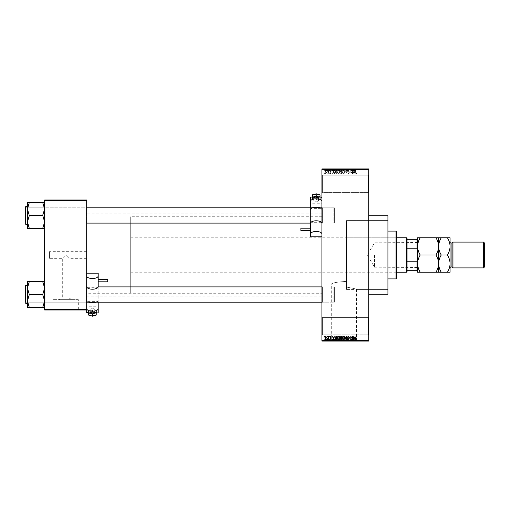 <?xml version="1.0" encoding="UTF-8"?>
<svg xmlns="http://www.w3.org/2000/svg" width="510" height="510" viewBox="0 0 510 510"><rect width="100%" height="100%" fill="white"/><g stroke="black" fill="none" stroke-linecap="round" stroke-linejoin="round"><path stroke-width="0.38" stroke-dasharray="2.55 1.91" d="M368.316 317.634L368.794 317.156L368.794 335.325L368.794 317.156L368.794 335.325L368.794 317.156L368.316 317.634L368.316 334.847L368.794 335.325L368.316 334.847L368.316 317.634L368.316 334.847L368.316 317.634L322.416 317.634L321.938 317.156L321.938 335.325L321.938 317.156L321.938 335.325L321.938 317.156L322.416 317.634L322.416 334.847L321.938 335.325L322.416 334.847L368.316 334.847L322.416 334.847L322.416 317.634L322.416 334.847L322.416 317.634L368.316 317.634M368.316 175.153L368.794 174.675L368.794 192.844L368.794 174.675L368.794 192.844L368.794 174.675L368.316 175.153L368.316 192.366L368.794 192.844L368.316 192.366L368.316 175.153L368.316 192.366L368.316 175.153L322.416 175.153L321.938 174.675L321.938 192.844L321.938 174.675L321.938 192.844L321.938 174.675L322.416 175.153L322.416 192.366L321.938 192.844L322.416 192.366L368.316 192.366L322.416 192.366L322.416 175.153L322.416 192.366L322.416 175.153L368.316 175.153M86.7 251.653L86.7 258.347L86.7 251.653L49.406 251.653L49.406 258.347L62.316 258.347L65.662 255L62.316 258.347L62.316 297.955L69.009 297.955L72.012 299.657L59.313 299.657L72.012 299.657M86.7 258.347L69.009 258.347L65.662 255L69.009 258.347L69.009 297.955L62.316 297.955L59.313 299.657M78.304 299.657L53.021 299.657L78.304 299.657L78.304 309.793L53.021 309.793L78.304 309.793M53.021 299.657L53.021 309.793M82.397 309.793L48.928 309.793L82.397 309.984M331.29 340.871L356.573 340.871L331.29 340.871L331.29 284.166C332.456 282.82 337.543 281.902 346.551 281.412C337.543 281.909 332.456 282.827 331.29 284.166L321.938 284.166L321.938 225.834L346.551 225.834L346.551 287.13L346.551 220.575L387.919 220.575L387.919 289.425L387.919 220.575L346.551 220.575L346.551 287.13C352.786 288.169 356.127 288.934 356.573 289.425C356.127 288.934 352.786 288.169 346.551 287.13L346.551 225.834M356.573 340.871L356.573 289.425L387.919 289.425L387.919 220.575L387.919 289.425L346.551 289.425L346.551 220.575L346.551 289.425M360.666 340.871L327.197 340.871L360.666 341.062M44.625 307.479L44.625 286.416L44.625 307.479L42.712 307.479L44.625 301.008L42.712 294.385L44.625 301.008L42.712 307.479L44.625 307.479L44.625 301.008L44.625 307.479L42.712 307.479L44.625 301.008L44.625 294.538L44.625 302.666L45.103 302.188L86.222 302.188L86.7 302.666L86.222 302.188L86.222 286.894L86.222 302.188L45.103 302.188L45.103 286.894L45.103 302.188L44.625 302.666L44.625 286.416L45.103 286.888L45.103 302.188L45.103 286.888L86.222 286.888L86.222 302.188L86.222 286.888L86.7 286.416L86.7 302.666L86.7 286.416L86.7 302.666L86.7 286.416L86.222 286.894L45.103 286.894L44.625 286.416L44.625 302.666L44.625 286.416L44.625 302.666L44.625 286.416L44.625 294.538L44.625 288.073L42.712 281.603L29.325 281.603L27.412 288.073L29.325 294.385L27.412 301.008L29.325 307.479L27.412 307.479L27.412 281.603L29.325 281.603L27.412 281.603L29.325 281.603L27.412 288.073L27.412 303.622L27.412 294.544L27.412 301.008L29.325 294.538L27.412 301.008L29.325 307.479L27.412 301.008L27.412 288.073L29.325 281.603L44.625 281.603L44.625 288.073L44.625 281.603L42.712 281.603L44.625 288.073L44.625 301.008L42.712 294.538L29.325 294.538L27.412 288.073L29.325 294.697L42.712 294.538L44.625 288.073L42.712 294.697L44.625 288.073L42.712 281.603L29.325 281.603M44.625 228.397L44.625 221.926L42.712 228.238L44.625 221.926L42.712 215.615L44.625 221.926L44.625 228.397L42.712 228.397L44.625 228.397L44.625 208.992L42.712 202.68L44.625 208.992L42.712 215.303L44.625 208.992L44.625 223.584L45.103 223.106L86.222 223.106L86.7 223.584L86.222 223.112L45.103 223.112L44.625 223.584L44.625 207.334L45.103 207.812L45.103 223.112L45.103 207.812L45.103 223.106L45.103 207.812L86.222 207.812L86.222 223.112L86.222 207.812L86.7 207.334L86.7 223.584L86.7 207.334L86.7 223.584L86.7 207.334L86.222 207.812L45.103 207.812L44.625 207.334L44.625 223.584L44.625 207.334L44.625 223.584L44.625 207.334L44.625 221.926L42.712 215.462L29.325 215.462L27.412 221.926L27.412 215.462L27.412 224.547L27.412 206.378L27.412 215.456L27.412 208.992L29.325 215.303L27.412 221.926L29.325 228.397L27.412 228.397L29.325 228.397L27.412 228.397L27.412 202.521L29.325 202.521L27.412 208.992L29.325 215.303L27.412 208.992L29.325 202.521L27.412 208.992L27.412 221.926L29.325 228.238L27.412 221.926L29.325 215.303L42.712 215.462L44.625 208.992L42.712 202.521L27.412 202.521L44.625 202.521L44.625 228.397L42.712 228.397L44.625 221.926L44.625 202.521L29.325 202.521M322.416 223.106L321.938 223.59L321.938 207.328L321.938 223.59L321.938 207.334L321.938 223.59L322.416 223.112L322.416 207.812L321.938 207.328L322.416 207.812L322.416 223.112L334.369 223.112L334.369 207.812L322.416 207.812L334.369 207.812L334.369 223.106L322.416 223.106M322.416 302.188L321.938 302.672L321.938 286.41L321.938 302.672L322.416 302.188L322.416 286.888L321.938 286.41L321.938 302.666L321.938 286.41L322.416 286.894L322.416 302.188L322.416 286.894L334.369 286.894L334.369 302.188L322.416 302.188L322.416 286.888L334.369 286.888L334.369 302.188L322.416 302.188M368.794 215.794L368.794 294.206L368.794 215.794M321.938 296.119L321.938 213.881L321.938 296.119L86.7 296.119L86.7 213.881L86.7 296.119M321.938 213.881L86.7 213.881M321.938 293.25L321.938 216.75L321.938 293.25L86.7 293.25L86.7 216.75L86.7 293.25L86.7 216.75L86.7 293.25L130.688 293.25L130.688 216.75L130.688 293.25M321.938 216.75L130.688 216.75M321.938 225.834L321.938 284.166M325.782 173.763L326.63 172.501L325.782 171.239L324.934 172.476L325.782 173.763L326.63 172.501L325.782 171.239L324.934 172.476L325.782 173.763M328.281 173.719L328.587 171.284L328.281 171.672L327.924 171.239L328.281 173.719L328.587 171.284L328.281 171.672L327.63 171.373L328.23 171.959L328.281 173.719M330.671 173.763L331.411 172.979L330.652 173.413L330.238 173.037L331.372 171.934L330.684 171.239L329.976 171.934L331.067 171.883L329.938 172.973L330.671 173.763L331.411 172.979L330.652 173.413L330.321 172.813L331.372 171.934L330.684 171.239L329.976 171.934L331.067 171.883L329.938 172.973L330.671 173.763M336.084 173.719L336.976 173.719L336.976 170.372L335.644 170.436L334.936 172.029L336.084 173.719L336.976 173.719L336.976 170.372L335.644 170.436L334.936 172.029L336.084 173.719M341.031 173.719L341.974 173.719L341.974 170.372L341.031 170.372L340.195 171.213L340.521 171.915L340.106 172.737L341.031 173.719L341.974 173.719L341.974 170.372L341.031 170.372L340.195 171.213L340.521 171.915L340.106 172.737L341.031 173.719M345.914 173.719L347.112 170.372L346.086 173.33L344.958 170.372L345.914 173.719L347.112 170.372L346.086 173.33L344.958 170.372L345.914 173.719M352.41 173.719L352.71 170.372L351.103 173.056L350.797 170.372L350.797 173.719L352.41 171.041L352.71 173.719L352.71 170.372L351.103 173.056L350.797 170.372L350.797 173.719L352.41 171.041L352.41 173.719M356.745 173.527L356.93 172.718L356.254 173.368L355.929 173.119L355.578 170.372L355.578 172.641L356.267 173.763L356.93 172.718L356.254 173.368L355.929 173.119L355.884 170.372L355.578 172.641L356.267 173.763L356.745 173.527M321.938 340.584L321.938 341.062L368.794 341.062L368.794 340.584L321.938 340.584L321.938 169.416L368.794 169.416L368.794 168.938L321.938 168.938L321.938 169.416M368.794 340.584L368.794 169.416M354.954 173.719L354.029 170.372L353.06 173.719L353.64 172.718L354.692 172.718L355.279 173.719L354.348 170.372L353.06 173.719L353.64 172.718L354.692 172.718L354.954 173.719M348.356 173.763L349.363 172.635L348.33 173.368L347.712 172.801L349.28 171.245L348.413 170.327L347.495 171.328L348.4 170.722L348.878 171.596L347.871 171.998L347.406 172.794L348.356 173.763L349.363 172.635L348.33 173.368L347.712 172.801L349.28 171.245L348.413 170.327L347.495 171.328L348.4 170.722L348.974 171.258L347.406 172.794L348.356 173.763M344.454 173.234L344.76 172.087L343.581 170.327L342.408 172.048L342.714 173.253L343.581 173.763L344.454 173.234L344.76 172.087L343.581 170.327L342.408 172.048L342.714 173.253L343.581 173.763L344.454 173.234M339.456 173.234L339.756 172.087L338.583 170.327L337.41 172.048L337.716 173.253L338.583 173.763L339.456 173.234L339.756 172.087L338.583 170.327L337.41 172.048L337.716 173.253L338.583 173.763L339.456 173.234M334.439 173.719L333.514 170.372L332.545 173.719L333.126 172.718L334.178 172.718L334.758 173.719L333.833 170.372L332.545 173.719L333.126 172.718L334.178 172.718L334.439 173.719M329.154 173.719L329.46 173.241L329.154 173.719M327.069 173.719L327.369 173.241L327.069 173.719M324.201 173.719L324.5 173.241L324.201 173.719M326.113 168.938L326.413 170.85L326.113 168.938M326.674 170.85L327.324 170.85L327.63 168.938L326.674 168.938L327.324 168.938L327.324 170.85L327.63 168.938L327.63 170.85L327.324 168.938L327.324 170.85L326.967 170.85L326.967 168.938L326.674 170.85L326.674 168.938M328.198 168.938L328.504 170.85L328.198 168.938M328.982 168.938L330.454 168.938L328.982 168.938L328.982 170.85L329.715 170.85L329.715 168.938L329.728 170.85L330.454 170.85L330.454 168.938M333.221 168.938L331.589 168.938L333.221 168.938L333.221 170.85L333.483 168.938M336.453 170.85L338.799 170.85L337.626 170.85L337.626 168.938L338.799 168.938L336.453 168.938L338.5 168.938L336.759 168.938L337.626 168.938L337.626 170.85L336.453 170.85L336.453 168.938M341.451 170.85L343.804 170.85L342.624 170.85L342.624 168.938L343.804 168.938L341.451 168.938L343.498 168.938L341.757 168.938L342.624 168.938L342.624 170.85L341.451 170.85L341.451 168.938M354.973 170.85L355.974 170.85L355.298 170.85L355.311 168.938L355.974 168.938L354.622 168.938L355.311 168.938L355.298 170.85L354.973 170.85L354.973 168.938M353.736 168.938L352.104 168.938L353.736 168.938L353.736 170.85L353.997 168.938M351.428 170.85L349.841 170.85L351.454 170.85L351.454 168.938L349.841 168.938L351.454 168.938L351.753 170.85L351.753 168.938L351.753 170.85L351.428 170.85L351.428 168.938M346.449 168.938L348.406 168.938L346.449 168.938L346.449 170.85L347.399 170.85L347.399 168.938M344.001 168.938L346.156 168.938L344.001 168.938L344.001 170.85L344.958 170.85L344.958 168.938M339.15 168.938L341.018 168.938L339.15 168.938L339.15 170.85L341.018 170.85L341.018 168.938L341.018 170.85L340.074 170.85L340.074 168.938L340.712 168.938L339.539 168.938L340.712 168.938L340.068 168.938L340.068 170.85L339.239 170.85L339.239 168.938M333.98 168.938L336.02 168.938L333.98 168.938L333.98 170.85L335.127 170.85L335.127 168.938M323.977 168.938L325.673 168.938L323.977 168.938L323.977 170.85L324.825 170.85L324.825 168.938L325.374 168.938L324.284 168.938L324.838 168.938L324.825 170.85L325.673 170.85L325.673 168.938M326.113 341.062L326.413 339.15L326.113 341.062M328.198 341.062L328.504 339.15L328.198 341.062M333.483 341.062L331.589 341.062L333.483 341.062L333.483 339.15L333.801 341.062M338.799 339.15L337.626 339.15L338.5 339.15L338.799 341.062L336.453 341.062L338.5 341.062L337.633 341.062L338.5 341.062L338.5 339.15L338.799 341.062M343.804 339.15L342.624 339.15L343.498 339.15L343.804 341.062L341.451 341.062L343.498 341.062L342.631 341.062L343.498 341.062L343.498 339.15L343.804 341.062M347.399 341.062L348.406 341.062L346.449 341.062L347.399 341.062L347.399 339.15L348.406 339.15L348.406 341.062M353.997 341.062L352.104 341.062L353.997 341.062L353.997 339.15L354.322 339.15L354.322 341.062M355.789 341.062L354.622 341.062L355.789 341.062L355.789 339.15L355.974 341.062M351.428 339.15L349.841 339.15L351.454 339.15L351.454 341.062L349.841 341.062L351.454 341.062L351.753 339.15L351.753 341.062L351.753 339.15L351.428 339.15L351.428 341.062M344.958 341.062L346.156 341.062L344.001 341.062L344.958 341.062L344.958 339.15L345.257 341.062M339.239 339.15L340.074 339.15L340.068 341.062L341.018 341.062L339.15 341.062L340.712 341.062L339.539 341.062L340.712 341.062L340.068 341.062L340.074 339.15L341.018 339.15L341.018 341.062L341.018 339.15L339.239 339.15L339.239 341.062M335.127 341.062L333.98 341.062L335.127 341.062L335.127 339.15L336.02 339.15L336.02 341.062L336.02 339.15L334.688 339.15L334.688 341.062M330.454 339.15L329.281 339.15L330.416 339.15L329.728 339.15L329.728 341.062L330.454 341.062L328.982 341.062L329.715 341.062L329.715 339.15L330.454 339.15L330.454 341.062M326.674 339.15L327.324 339.15L327.63 341.062L326.674 341.062L327.324 341.062L327.324 339.15L327.63 341.062L327.63 339.15L327.324 341.062L327.324 339.15L326.967 339.15L326.967 341.062L326.674 339.15L326.674 341.062M325.673 339.15L324.825 339.15L324.825 341.062L325.673 341.062L323.977 341.062L325.374 341.062L324.284 341.062L324.838 341.062L324.825 339.15L325.673 339.15L325.673 341.062M49.406 258.347L49.406 251.653M44.625 309.506L44.625 309.984L86.7 309.984L86.7 309.506L44.625 309.506L44.625 200.494L86.7 200.494L86.7 200.016L44.625 200.016L44.625 200.494M86.7 309.506L86.7 200.494M387.919 294.206L387.919 215.794M355.974 339.15L355.668 341.062M355.668 339.15L355.298 339.15L355.298 341.062L355.311 339.15L354.973 339.15L354.973 341.062M354.973 339.15L354.928 341.062L354.622 339.15L354.622 341.062L354.622 339.15L355.789 339.15M354.322 339.15L353.392 339.15L353.392 341.062M353.392 339.15L353.073 341.062M353.073 339.15L352.104 339.15L352.104 341.062M352.104 339.15L352.423 341.062M352.423 339.15L352.684 341.062M352.684 339.15L353.736 339.15L353.736 341.062M353.213 339.15L352.786 339.15L353.213 339.15L353.213 341.062L353.634 341.062L352.786 341.062L353.213 341.062M353.353 339.15L353.353 341.062M353.634 339.15L353.634 341.062M352.786 339.15L352.786 341.062M350.147 339.15L350.147 341.062L350.147 339.15M349.841 339.15L349.841 341.062L349.841 339.15M350.172 339.15L350.172 341.062M348.406 339.15L348.107 341.062M348.107 339.15L347.374 339.15L347.374 341.062M347.374 339.15L346.755 339.15L346.755 341.062M346.755 339.15L348.324 339.15L348.324 341.062M348.324 339.15L347.457 339.15L347.457 341.062M347.457 339.15L346.539 339.15L346.539 341.062M346.539 339.15L346.845 341.062M346.845 339.15L347.444 339.15L347.444 341.062L347.444 339.15L348.018 339.15L348.018 341.062M348.018 339.15L347.922 341.062M347.922 339.15L346.915 339.15L346.915 341.062M346.915 339.15L346.449 339.15L346.449 341.062M346.449 339.15L347.399 339.15M345.257 339.15L346.156 339.15L346.156 341.062M346.156 339.15L345.844 341.062M345.844 339.15L345.13 339.15L345.13 341.062M345.13 339.15L344.32 339.15L344.32 341.062M344.32 339.15L344.001 341.062M344.001 339.15L344.958 339.15M341.451 339.15L342.624 339.15L342.624 341.062L341.757 341.062L342.624 341.062L342.624 339.15L341.451 339.15L341.451 341.062M341.757 339.15L341.757 341.062L341.757 339.15L342.624 339.15L341.757 339.15M343.498 339.15L342.631 339.15L343.498 339.15M342.624 339.15L342.624 341.062L342.631 339.15M341.885 339.15L341.885 341.062M339.564 339.15L339.564 341.062M339.15 339.15L339.15 341.062M340.113 339.15L339.456 339.15L340.113 339.15L340.113 341.062M340.183 339.15L339.539 339.15L340.183 339.15L340.183 341.062M340.712 339.15L340.712 341.062L340.712 339.15M339.539 339.15L339.539 341.062M339.826 339.15L339.826 341.062M339.456 339.15L339.456 341.062M339.756 339.15L339.756 341.062M336.453 339.15L337.626 339.15L337.626 341.062L336.759 341.062L337.626 341.062L337.626 339.15L336.453 339.15L336.453 341.062M336.759 339.15L336.759 341.062L336.759 339.15L337.626 339.15L336.759 339.15M338.5 339.15L337.633 339.15L338.5 339.15M337.626 339.15L337.626 341.062L337.633 339.15M336.887 339.15L336.887 341.062M334.688 339.15L333.98 339.15L333.98 341.062M333.98 339.15L335.127 339.15M335.178 339.15L334.279 339.15L335.178 339.15L335.178 341.062L335.714 341.062L334.279 341.062L335.178 341.062L335.166 339.15L335.166 341.062M335.714 339.15L335.714 341.062L335.714 339.15M334.745 339.15L334.745 341.062M334.279 339.15L334.279 341.062M334.401 339.15L334.401 341.062M333.801 339.15L332.877 339.15L332.877 341.062M332.877 339.15L332.558 341.062M332.558 339.15L331.589 339.15L331.589 341.062M331.589 339.15L331.908 341.062M331.908 339.15L332.169 341.062M332.169 339.15L333.221 339.15L333.221 341.062M332.698 339.15L332.271 339.15L332.698 339.15L332.698 341.062L333.119 341.062L332.271 341.062L332.698 341.062M332.832 339.15L332.832 341.062M333.119 339.15L333.119 341.062M332.271 339.15L332.271 341.062M330.155 339.15L330.155 341.062M329.696 339.15L329.696 341.062M329.281 339.15L329.281 341.062M329.364 339.15L329.364 341.062M330.416 339.15L330.416 341.062M329.02 339.15L329.715 339.15L329.02 339.15L329.02 341.062M329.326 339.15L329.326 341.062M329.715 339.15L328.982 339.15L329.715 339.15L329.715 341.062M330.11 339.15L330.11 341.062M330.008 339.15L330.008 341.062M328.982 339.15L328.982 341.062M326.763 339.15L326.763 341.062M327.273 339.15L327.273 341.062M323.977 339.15L324.825 339.15L323.977 339.15L323.977 341.062M324.284 339.15L325.374 339.15L324.284 339.15L324.284 341.062M324.838 339.15L324.838 341.062M325.374 339.15L325.374 341.062M324.819 339.15L324.819 341.062M355.789 170.85L355.789 168.938M355.974 170.85L355.974 168.938M355.668 170.85L355.668 168.938M354.928 170.85L354.928 168.938M354.622 170.85L354.622 168.938L354.622 170.85M353.997 170.85L354.322 170.85L354.322 168.938M354.322 170.85L353.392 170.85L353.392 168.938M353.392 170.85L353.073 168.938M353.073 170.85L352.104 170.85L352.104 168.938M352.104 170.85L352.423 168.938M352.423 170.85L352.684 168.938M352.684 170.85L353.736 170.85M353.213 170.85L352.786 170.85L353.213 170.85L353.213 168.938L353.634 168.938L352.786 168.938L353.213 168.938M353.353 170.85L353.353 168.938M353.634 170.85L353.634 168.938M352.786 170.85L352.786 168.938M350.147 170.85L350.147 168.938L350.147 170.85M349.841 170.85L349.841 168.938L349.841 170.85M350.172 170.85L350.172 168.938M347.399 170.85L348.406 170.85L348.406 168.938M348.406 170.85L348.107 168.938M348.107 170.85L347.374 170.85L347.374 168.938M347.374 170.85L346.755 170.85L346.755 168.938M346.755 170.85L348.324 170.85L348.324 168.938M348.324 170.85L347.457 170.85L347.457 168.938M347.457 170.85L346.539 170.85L346.539 168.938M346.539 170.85L346.845 168.938M346.845 170.85L347.444 170.85L347.444 168.938L347.444 170.85L348.018 170.85L348.018 168.938M348.018 170.85L347.922 168.938M347.922 170.85L346.915 170.85L346.915 168.938M346.915 170.85L346.449 170.85M344.958 170.85L345.257 168.938M345.257 170.85L346.156 170.85L346.156 168.938M346.156 170.85L345.844 168.938M345.844 170.85L345.13 170.85L345.13 168.938M345.13 170.85L344.32 170.85L344.32 168.938M344.32 170.85L344.001 170.85M343.498 170.85L343.498 168.938L343.498 170.85L341.757 170.85L341.757 168.938L341.757 170.85L343.498 170.85M343.804 170.85L343.804 168.938M342.624 170.85L342.624 168.938L342.631 170.85M341.885 170.85L341.885 168.938M339.239 170.85L339.564 170.85L339.564 168.938M339.564 170.85L339.15 170.85M340.113 170.85L339.456 170.85L340.113 170.85L340.113 168.938M340.183 170.85L339.539 170.85L340.183 170.85L340.183 168.938M340.712 170.85L340.712 168.938L340.712 170.85M339.539 170.85L339.539 168.938M339.826 170.85L339.826 168.938M339.456 170.85L339.456 168.938M339.756 170.85L339.756 168.938M338.5 170.85L338.5 168.938L338.5 170.85L336.759 170.85L336.759 168.938L336.759 170.85L338.5 170.85M338.799 170.85L338.799 168.938M337.626 170.85L337.626 168.938L337.633 170.85M336.887 170.85L336.887 168.938M335.127 170.85L336.02 170.85L336.02 168.938L336.02 170.85L334.688 170.85L334.688 168.938M334.688 170.85L333.98 170.85M335.178 170.85L334.279 170.85L335.178 170.85L335.178 168.938L335.714 168.938L334.279 168.938L335.178 168.938L335.166 170.85L335.166 168.938M335.714 170.85L335.714 168.938L335.714 170.85M334.745 170.85L334.745 168.938M334.279 170.85L334.279 168.938M334.401 170.85L334.401 168.938M333.483 170.85L333.801 168.938M333.801 170.85L332.877 170.85L332.877 168.938M332.877 170.85L332.558 168.938M332.558 170.85L331.589 170.85L331.589 168.938M331.589 170.85L331.908 168.938M331.908 170.85L332.169 168.938M332.169 170.85L333.221 170.85M332.698 170.85L332.271 170.85L332.698 170.85L332.698 168.938L333.119 168.938L332.271 168.938L332.698 168.938M332.832 170.85L332.832 168.938M333.119 170.85L333.119 168.938M332.271 170.85L332.271 168.938M330.454 170.85L330.155 168.938M330.155 170.85L329.696 170.85L329.696 168.938M329.696 170.85L329.281 170.85L329.281 168.938M329.281 170.85L329.364 168.938M329.364 170.85L330.416 170.85L330.416 168.938M330.416 170.85L329.02 170.85L329.02 168.938M329.02 170.85L329.326 168.938M329.326 170.85L329.715 170.85L329.715 168.938M329.715 170.85L330.11 170.85L330.11 168.938M330.11 170.85L330.008 168.938M330.008 170.85L328.982 170.85M326.763 170.85L326.763 168.938M327.273 170.85L327.273 168.938M325.673 170.85L323.977 170.85M324.284 170.85L325.374 170.85L324.284 170.85L324.284 168.938M324.838 170.85L324.838 168.938M325.374 170.85L325.374 168.938M324.819 170.85L324.819 168.938M354.169 170.722L354.59 172.329L353.742 172.329L354.169 170.722L354.59 172.329L353.742 172.329L354.169 170.722M342.841 171.284L343.581 170.722L344.454 172.093L343.587 173.368L342.714 172.036L342.841 171.284L343.581 170.722L344.454 172.093L343.587 173.368L342.714 172.036L342.841 171.284M341.069 172.157L341.668 172.157L341.668 173.33L340.712 173.285L340.412 172.737L341.668 172.157L341.668 173.33L340.712 173.285L340.412 172.737L341.069 172.157M341.139 170.761L341.668 170.761L341.668 171.762L340.495 171.271L341.668 170.761L341.668 171.762L340.495 171.271L341.139 170.761M337.843 171.284L338.583 170.722L339.456 172.093L338.589 173.368L337.716 172.036L337.843 171.284L338.583 170.722L339.456 172.093L338.589 173.368L337.716 172.036L337.843 171.284M336.135 170.761L336.67 170.761L336.67 173.33L335.357 172.839L335.701 170.831L336.67 170.761L336.67 173.33L335.357 172.839L335.236 172.023L336.135 170.761M333.655 170.722L334.075 172.329L333.228 172.329L333.655 170.722L334.075 172.329L333.228 172.329L333.655 170.722M325.24 172.501L325.794 171.59L326.33 172.501L325.775 173.413L325.24 172.501L325.794 171.59L326.33 172.501L325.775 173.413L325.24 172.501M356.745 336.472L356.93 337.282L356.254 336.632L355.929 336.88L355.578 339.628L355.578 337.359L356.267 336.237L356.745 336.472M354.954 336.281L354.029 339.628L353.06 336.281L353.64 337.282L354.692 337.282L354.954 336.281M354.169 339.278L354.59 337.671L353.742 337.671L354.169 339.278M352.41 336.281L352.71 339.628L351.103 336.944L350.797 339.628L350.797 336.281L352.41 338.959L352.41 336.281M348.356 336.237L349.363 337.365L348.33 336.632L347.712 337.199L349.28 338.755L348.413 339.673L347.495 338.672L348.4 339.278L348.878 338.404L347.871 338.002L347.406 337.206L348.356 336.237M345.914 336.281L347.112 339.628L346.086 336.67L344.958 339.628L345.914 336.281M344.454 336.766L344.76 337.913L343.581 339.673L342.408 337.951L342.714 336.747L343.581 336.237L344.454 336.766M342.841 338.716L343.581 339.278L344.454 337.907L343.587 336.632L342.714 337.964L342.841 338.716M341.031 336.281L341.974 336.281L341.974 339.628L341.031 339.628L340.195 338.787L340.521 338.085L340.106 337.263L341.031 336.281M341.069 337.843L341.668 337.843L341.668 336.67L340.712 336.715L340.412 337.263L341.069 337.843M341.139 339.239L341.668 339.239L341.668 338.238L340.495 338.729L341.139 339.239M339.456 336.766L339.756 337.913L338.583 339.673L337.41 337.951L337.716 336.747L338.583 336.237L339.456 336.766M337.843 338.716L338.583 339.278L339.456 337.907L338.589 336.632L337.716 337.964L337.843 338.716M336.084 336.281L336.976 336.281L336.976 339.628L335.644 339.564L334.936 337.971L336.084 336.281M336.135 339.239L336.67 339.239L336.67 336.67L335.357 337.161L335.236 337.977L336.135 339.239M334.439 336.281L333.514 339.628L332.545 336.281L333.126 337.282L334.178 337.282L334.439 336.281M333.655 339.278L334.075 337.671L333.228 337.671L333.655 339.278M330.671 336.237L331.411 337.021L330.652 336.587L330.238 336.963L331.372 338.066L330.684 338.761L329.976 338.066L331.067 338.117L329.938 337.027L330.671 336.237M329.154 336.281L329.46 336.759L329.154 336.281M328.281 336.281L328.587 338.716L328.281 338.328L327.924 338.761L328.281 336.281M327.069 336.281L327.369 336.759L327.069 336.281M325.782 336.237L326.63 337.499L325.782 338.761L324.934 337.524L325.782 336.237M325.24 337.499L325.794 338.411L326.33 337.499L325.775 336.587L325.24 337.499M324.201 336.281L324.5 336.759L324.201 336.281M396.047 273.647L396.047 236.353L396.047 273.647L396.525 273.647L396.525 236.353L396.525 273.647M396.047 236.353L396.525 236.353M396.525 278.428L396.525 231.572M396.047 231.094L396.047 278.906M387.919 278.906L387.919 231.094L387.919 278.906M346.551 272.212L346.551 237.787L346.551 272.212L396.047 272.212L396.047 237.787L396.047 272.212M346.551 237.787L396.047 237.787M44.147 294.538L44.147 302.188L44.147 294.538M25.5 294.538L25.5 286.416M98.175 286.888L25.978 286.888L44.147 286.888L44.625 286.416L44.147 286.888L25.978 286.888L25.978 302.188L25.978 286.894M42.712 307.479L29.325 307.479M334.369 287.595L334.369 301.71L334.369 287.595M25.978 286.888L25.5 286.41L25.978 286.888L25.5 287.372L25.5 301.71L25.5 287.372L25.5 301.71L25.5 287.372L25.978 286.888L333.891 286.888L334.369 287.372L333.891 286.888L333.891 302.188L333.891 286.894M25.5 222.405L25.5 208.29L25.5 222.405M310.462 223.112L25.978 223.112L25.5 222.628L25.978 223.112L25.978 207.812L25.978 223.106M334.369 208.513L334.369 222.628L334.369 208.513M333.891 223.112L334.369 222.628L333.891 223.112L333.891 207.812L333.891 223.106M417.562 255L417.562 267.482L417.562 255M417.276 255L417.276 267.189L417.276 255M374.531 255L374.531 267.189L374.531 255M407.044 271.734L407.044 238.266M406.566 237.787L406.566 272.212M130.688 255L130.688 272.212L130.688 255M407.044 248.223L417.084 248.223L417.562 249.505L417.562 260.495L417.562 239.7L417.084 239.7L417.084 248.223M417.562 260.495L417.084 261.777L417.084 270.3L417.562 270.3L417.562 260.495L417.562 270.3M407.044 261.777L417.084 261.777M407.044 239.7L417.084 239.7M407.044 270.3L417.084 270.3M417.562 239.7L417.562 249.505M44.147 215.462L44.147 207.812L44.147 215.462M321.938 207.812L333.891 207.812L334.369 208.29L333.891 207.812L25.978 207.812L25.5 208.29L25.978 207.812L25.5 207.334L25.787 224.547L25.787 206.378L25.787 224.547L25.787 206.378L27.412 206.378M42.712 228.397L29.325 228.397M25.5 206.665L25.5 215.456L25.5 206.665M42.712 294.538L29.325 294.538M42.712 281.603L44.625 281.603L44.625 288.073L44.625 281.603M27.412 288.073L27.412 281.603L27.412 288.073M27.412 307.479L27.412 301.008L27.412 307.479M25.5 294.544L25.787 303.622L25.787 285.453L25.787 294.538L25.787 285.453L27.412 285.453M42.712 202.521L44.625 202.521L44.625 208.992L44.625 202.521M42.712 215.462L29.325 215.462M27.412 221.926L27.412 228.397L27.412 221.926M27.412 202.521L27.412 208.992L27.412 202.521M450.075 242.091L450.075 267.909L450.075 242.091M420.227 272.212L417.562 272.212L417.562 263.606C417.664 266.628 418.551 269.497 420.227 272.212L435.935 272.212C437.599 269.535 438.492 266.666 438.6 263.606C438.498 260.584 437.612 257.716 435.935 255L420.227 255C418.563 257.677 417.671 260.546 417.562 263.606L417.562 246.394C417.664 249.415 418.551 252.284 420.227 255M438.6 272.212L438.6 263.606C438.702 266.628 439.588 269.497 441.265 272.212L435.935 272.212M420.227 237.787C418.563 240.465 417.671 243.334 417.562 246.394L417.562 237.787L441.265 237.787C439.601 240.465 438.708 243.334 438.6 246.394C438.498 243.372 437.612 240.503 435.935 237.787M435.935 255C437.599 252.322 438.492 249.454 438.6 246.394L438.6 237.787M438.6 263.606L438.6 246.394C438.702 249.415 439.588 252.284 441.265 255C439.601 257.677 438.708 260.546 438.6 263.606M447.41 237.787C449.087 240.503 449.973 243.372 450.075 246.394C449.967 249.454 449.074 252.322 447.41 255C449.087 257.716 449.973 260.584 450.075 263.606C449.967 266.666 449.074 269.535 447.41 272.212L450.075 272.212L450.075 237.787L441.265 237.787M447.41 255L441.265 255M447.41 272.212L441.265 272.212M451.987 266.953L451.987 243.047M483.544 242.091L483.544 267.909M452.944 267.909L452.944 242.091M484.5 266.953L484.5 243.047M313.809 199.034L313.809 200.736A2.391 1.077 0 0 1 316.2 199.659A2.391 1.077 0 0 1 318.591 200.736A2.391 1.077 0 0 1 316.2 201.807A2.391 1.077 0 0 1 313.809 200.736M318.591 199.034L318.591 200.736M300.9 228.199L300.9 230.59M310.462 228.199L310.462 230.463M310.462 201.38L310.462 203.745L321.938 203.745L321.938 236.838L321.938 197.529L310.462 197.529L310.462 197.096M321.938 223.106L310.462 223.106L310.462 207.812M310.462 210.043L310.985 208.628L321.415 208.628A5.737 2.582 180 0 0 320.101 207.812M312.298 207.812A5.737 2.582 180 0 0 310.985 208.628M321.415 208.628L321.938 210.043M310.462 236.838L310.462 197.529M321.938 203.745L321.938 197.529M312.375 197.096L320.025 197.096M318.591 198.173A2.391 1.077 0 0 1 316.2 199.244A2.391 1.077 0 0 1 313.809 198.173M312.375 195.043L312.375 197.032L316.2 198.02L320.025 197.032L320.025 199.168M312.375 199.168L312.853 194.744L316.2 193.87L319.547 194.744L319.547 196.477L320.025 197.032L320.025 195.043M319.547 196.477L316.2 197.344L316.2 200.156L312.847 199.289M319.553 199.289L316.2 200.156M94.828 310.966L94.828 309.264A2.391 1.077 180 0 1 92.438 310.341A2.391 1.077 180 0 1 90.047 309.264A2.391 1.077 180 0 1 92.438 308.193A2.391 1.077 180 0 1 94.828 309.264M90.047 310.966L90.047 309.264M107.737 281.8L107.737 279.41M98.175 308.62L98.175 306.255L86.7 306.255L86.7 273.162L86.7 312.471L98.175 312.471L98.175 312.904M98.175 286.977L98.175 302.188M98.175 299.956L97.652 301.372L87.223 301.372A5.737 2.582 0 0 0 88.536 302.188M96.339 302.188A5.737 2.582 0 0 0 97.652 301.372M87.223 301.372L86.7 299.956M98.175 273.162L98.175 312.471M86.7 312.904L86.7 312.471M86.7 309.984L86.7 306.255M96.262 312.904L88.612 312.904M90.047 311.827A2.391 1.077 180 0 1 92.438 310.756A2.391 1.077 180 0 1 94.828 311.827M96.262 314.957L96.262 312.968L92.438 311.98L88.612 312.968L88.612 310.832M96.262 310.832L95.784 315.256L92.438 316.13L89.091 315.256L89.091 313.522L88.612 312.968L88.612 314.957M89.091 313.522L92.438 312.655L92.438 309.844L95.791 310.711M89.084 310.711L92.438 309.844M354.928 339.15L354.928 341.062M353.041 339.15L353.041 341.062M347.514 339.15L347.514 341.062M345.244 339.15L345.244 341.062M344.996 339.15L344.996 341.062M340.074 339.15L340.074 341.062M340.144 339.15L340.144 341.062M332.526 339.15L332.526 341.062M329.664 339.15L329.664 341.062L329.664 339.15M353.041 170.85L353.041 168.938M347.514 170.85L347.514 168.938M345.244 170.85L345.244 168.938M344.996 170.85L344.996 168.938M340.074 170.85L340.074 168.938M340.144 170.85L340.144 168.938M332.526 170.85L332.526 168.938M329.664 170.85L329.664 168.938L329.664 170.85M25.787 294.538L25.787 303.622L25.787 294.538M451.031 266.953L451.031 243.047M321.415 222.29L310.985 222.29M316.2 197.344L312.853 196.477M87.223 287.71L97.652 287.71M92.438 312.655L95.784 313.522M86.7 302.188L25.978 302.188L25.5 301.71L25.978 302.188L44.147 302.188L44.625 302.666L44.147 302.188L25.978 302.188L25.5 302.666L25.978 302.188L321.938 302.188M334.369 301.71L333.891 302.188L334.369 301.71M333.891 286.888L321.938 286.888M25.5 207.334L25.978 207.812L44.147 207.812L44.625 207.334L44.147 207.812L25.978 207.812L86.7 207.812M25.978 223.112L25.5 223.59L25.978 223.112L44.147 223.112L44.625 223.584L44.147 223.112L25.978 223.112L86.7 223.112M417.562 242.518L374.531 242.811L367.206 255L374.531 267.189L417.562 267.482M396.525 237.787L130.688 237.787M396.525 272.212L130.688 272.212M25.787 303.622L27.412 303.622M25.787 224.547L27.412 224.547M98.175 286.894L86.7 286.894"/><path stroke-width="0.76" d="M368.794 215.794L387.919 215.794L387.919 294.206L368.794 294.206M327.069 336.759L327.369 336.281L327.069 336.759M328.281 337.543L328.587 336.281L328.587 338.716L328.281 338.328L327.63 338.627L328.281 337.543M329.154 336.759L329.46 336.281L329.154 336.759M329.938 337.027L330.671 336.237L331.411 337.021L330.652 336.587L330.238 336.963L331.372 338.066L330.684 338.761L329.976 338.066L331.067 338.117L329.938 337.027M334.178 337.282L333.514 339.628L332.545 336.281L333.126 337.282L334.178 337.282M338.583 336.237L339.456 336.766L339.756 337.913L338.583 339.673L337.41 337.951L337.716 336.747L338.583 336.237M343.581 336.237L344.454 336.766L344.76 337.913L343.581 339.673L342.408 337.951L342.714 336.747L343.581 336.237M356.267 336.237L356.93 337.282L356.254 336.632L355.929 336.88L355.578 339.628L355.578 337.359L356.267 336.237M321.938 340.584L368.794 340.584L368.794 341.062L321.938 341.062L321.938 168.938L368.794 168.938L368.794 169.416L321.938 169.416M368.794 340.584L368.794 169.416M354.692 337.282L354.029 339.628L353.06 336.281L353.64 337.282L354.692 337.282M352.41 338.959L352.41 336.281L352.71 339.628L351.103 336.944L350.797 339.628L350.797 336.281L352.41 338.959M347.406 337.206L348.356 336.237L349.363 337.365L348.33 336.632L347.712 337.199L349.28 338.755L348.413 339.673L347.495 338.672L348.4 339.278L348.878 338.404L347.871 338.002L347.406 337.206M344.958 339.628L346.214 336.281L347.112 339.628L346.086 336.67L344.958 339.628M340.106 337.263L341.031 336.281L341.974 336.281L341.974 339.628L341.031 339.628L340.195 338.787L340.521 338.085L340.106 337.263M334.936 337.971L336.084 336.281L336.976 336.281L336.976 339.628L335.644 339.564L334.936 337.971M324.934 337.524L325.782 336.237L326.63 337.499L325.782 338.761L324.934 337.524M324.201 336.759L324.5 336.281L324.201 336.759M44.625 200.016L86.7 200.016L86.7 200.494L44.625 200.494L44.625 200.016M86.7 309.506L86.7 309.984L44.625 309.984L44.625 309.506L86.7 309.506L86.7 200.494M44.625 309.506L44.625 200.494M354.31 338.646L354.59 337.671L353.742 337.671L354.169 339.278L354.31 338.646M343.581 339.278L344.454 337.907L343.587 336.632L342.714 337.964L343.581 339.278M341.668 339.239L341.668 338.238L340.782 338.27L340.495 338.729L341.668 339.239M341.668 337.843L341.668 336.67L340.712 336.715L340.412 337.263L341.668 337.843M338.583 339.278L339.456 337.907L338.589 336.632L337.716 337.964L338.583 339.278M336.67 339.239L336.67 336.67L336.122 336.67L335.357 337.161L335.236 337.977L335.701 339.169L336.67 339.239M333.789 338.646L334.075 337.671L333.228 337.671L333.655 339.278L333.789 338.646M325.794 338.411L326.33 337.499L325.775 336.587L325.24 337.499L325.794 338.411M396.047 278.906L396.047 231.094L396.525 231.572L396.525 278.428L396.047 278.906L387.919 278.906M396.047 231.094L387.919 231.094M44.625 281.603L42.712 281.603L44.625 288.073L42.712 294.538L29.325 294.538L27.412 288.073L27.412 294.538M27.412 285.453L25.5 285.747L25.787 303.622L25.5 286.416M42.712 281.603L27.412 281.603L27.412 288.073L29.325 281.603M42.712 294.538L44.625 301.008L42.712 307.479L29.325 307.479L27.412 301.008L29.325 294.538M27.412 294.544L27.412 307.479L29.325 307.479M42.712 307.479L44.625 307.479M406.566 237.787L407.044 238.266L407.044 271.734L406.566 272.212L406.566 237.787L396.525 237.787M407.044 239.7L417.562 239.7M407.044 261.777L417.084 261.777L417.562 260.495M417.562 249.505L417.084 248.223L417.084 239.7M407.044 248.223L417.084 248.223M417.562 270.3L417.084 270.3L417.084 261.777M407.044 270.3L417.084 270.3M44.625 202.521L42.712 202.521L44.625 208.992L42.712 215.303L44.625 221.926L42.712 228.397L29.325 228.397L27.412 221.926L29.325 215.615L27.412 208.992L29.325 202.521L27.412 202.521L27.412 228.397L29.325 228.397M27.412 206.378L25.787 206.378L25.787 224.547L25.5 215.462M42.712 202.521L29.325 202.521M42.712 215.462L29.325 215.462M42.712 228.397L44.625 228.397M25.5 215.456L25.5 207.334M451.987 243.047L451.987 266.953L452.944 267.909L452.944 242.091L451.987 243.047L451.031 243.047A0.956 0.956 0 0 1 450.075 242.091M483.544 242.091L484.5 243.047L484.5 266.953L483.544 267.909L483.544 242.091L452.944 242.091M451.987 266.953L451.031 266.953A0.956 0.956 0 0 0 450.075 267.909M483.544 267.909L452.944 267.909M420.227 255C418.563 252.322 417.671 249.454 417.562 246.394C417.664 243.372 418.551 240.503 420.227 237.787L417.562 237.787L417.562 263.606C417.664 260.584 418.551 257.716 420.227 255L435.935 255C437.599 257.677 438.492 260.546 438.6 263.606C438.498 266.628 437.612 269.497 435.935 272.212L420.227 272.212C418.563 269.535 417.671 266.666 417.562 263.606L417.562 272.212L420.227 272.212M438.6 237.787L438.6 246.394C438.702 243.372 439.588 240.503 441.265 237.787L435.935 237.787C437.599 240.465 438.492 243.334 438.6 246.394C438.498 249.415 437.612 252.284 435.935 255M435.935 237.787L420.227 237.787M435.935 272.212L441.265 272.212C439.601 269.535 438.708 266.666 438.6 263.606L438.6 272.212M438.6 246.394L438.6 263.606C438.702 260.584 439.588 257.716 441.265 255C439.601 252.322 438.708 249.454 438.6 246.394M447.41 272.212C449.087 269.497 449.973 266.628 450.075 263.606C449.967 260.546 449.074 257.677 447.41 255C449.087 252.284 449.973 249.415 450.075 246.394C449.967 243.334 449.074 240.465 447.41 237.787L450.075 237.787L450.075 272.212L441.265 272.212M447.41 255L441.265 255M447.41 237.787L441.265 237.787M313.809 199.034L313.809 198.173A2.391 1.077 0 0 1 316.2 197.096A2.391 1.077 0 0 1 318.591 198.173L318.591 199.034M310.462 230.59L300.9 230.59L300.9 228.199L310.462 228.199L310.462 230.463M321.938 201.38A5.737 2.582 180 0 0 316.2 198.798A5.737 2.582 180 0 0 310.462 201.38L310.462 207.812M320.101 207.812A5.737 2.582 180 0 0 312.298 207.812M312.375 197.096L310.462 197.096L310.462 203.745M321.938 234.045A5.737 2.582 180 0 0 316.2 231.463A5.737 2.582 180 0 0 310.462 234.045L310.462 236.838L321.938 236.838M310.462 234.045L310.462 223.106M321.938 223.023L321.415 222.29A5.737 2.582 180 0 0 316.2 220.792A5.737 2.582 180 0 0 310.985 222.29L310.462 223.023M320.025 197.096L321.938 197.096M320.025 197.179L320.025 195.043L316.2 193.87L316.2 196.184L320.025 197.179L320.025 199.168L319.553 199.289M316.2 194.049L312.375 195.043L312.853 194.744L312.375 195.043L312.375 197.179L316.2 196.184M312.847 199.289L312.375 199.168L312.375 197.179M94.828 310.966L94.828 311.827A2.391 1.077 180 0 1 92.438 312.904A2.391 1.077 180 0 1 90.047 311.827L90.047 310.966M98.175 279.537L107.737 279.41L107.737 281.8L98.175 281.8M86.7 308.62A5.737 2.582 0 0 0 92.438 311.202A5.737 2.582 0 0 0 98.175 308.62L98.175 302.188M88.536 302.188A5.737 2.582 0 0 0 96.339 302.188M96.262 312.904L98.175 312.904L98.175 306.255M86.7 275.955A5.737 2.582 0 0 0 92.438 278.536A5.737 2.582 0 0 0 98.175 275.955L98.175 273.162L86.7 273.162M98.175 275.955L98.175 286.977L97.652 287.71A5.737 2.582 0 0 1 92.438 289.208A5.737 2.582 0 0 1 87.223 287.71L86.7 286.977M88.612 312.904L86.7 312.904L86.7 309.984M88.612 312.821L88.612 314.957L92.438 316.13L92.438 313.816L88.612 312.821L88.612 310.832L89.084 310.711M92.438 315.951L96.262 314.957L95.784 315.256L96.262 314.957L96.262 312.821L92.438 313.816M95.791 310.711L96.262 310.832L96.262 312.821M451.031 243.047L451.031 266.953M25.787 303.622L27.412 303.622M321.938 302.188L86.7 302.188M321.938 286.888L98.175 286.888M86.7 207.812L321.938 207.812M86.7 223.112L310.462 223.112M406.566 272.212L396.525 272.212M25.787 224.547L27.412 224.547M319.789 194.737L316.2 193.806L312.611 194.737M88.848 315.263L92.438 316.194L96.027 315.263"/></g></svg>
